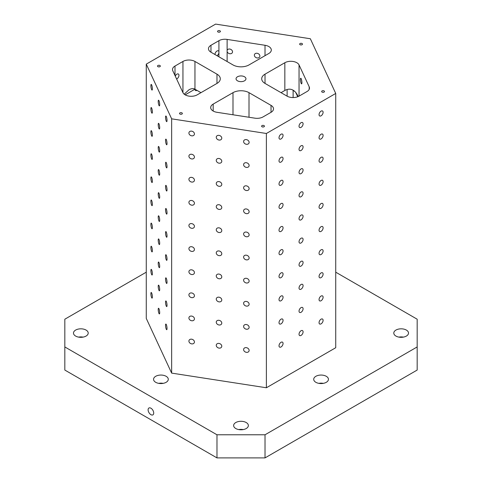 <?xml version="1.0" encoding="UTF-8"?>
<svg xmlns="http://www.w3.org/2000/svg" width="482" height="482" viewBox="0 0 482 482"><rect width="100%" height="100%" fill="white"/><g stroke="black" fill="none" stroke-linecap="round" stroke-linejoin="round"><path stroke-width="0.72" d="M167.025 120.428A2.862 0.603 81.2 0 1 166.724 121.657A2.862 0.603 81.2 0 1 165.688 118.921A2.862 0.603 81.2 0 1 165.85 116.005A2.862 0.603 81.2 0 1 166.621 117.469A2.862 0.603 81.2 0 1 167.025 120.428M167.025 143.546A2.862 0.603 81.2 0 1 166.724 144.775A2.862 0.603 81.2 0 1 165.688 142.039A2.862 0.603 81.2 0 1 165.85 139.117A2.862 0.603 81.2 0 1 166.621 140.587A2.862 0.603 81.2 0 1 167.025 143.546M249.007 92.665L271.029 105.377L271.029 112.312L263.082 116.897A8.495 4.904 0 0 1 254.876 118.168L216.984 112.306A8.495 4.904 0 0 1 210.688 107.57A8.495 4.904 0 0 1 213.177 104.1L232.993 92.665A11.327 6.537 0 0 1 249.007 92.665L249.007 117.259M200.964 92.665L194.957 89.194L194.957 61.455L216.978 74.168L216.978 83.416A11.327 6.537 0 0 0 220.292 78.795A11.327 6.537 0 0 0 216.978 74.168M218.918 40.687L210.971 45.278A8.495 4.904 0 0 0 208.483 48.742A8.495 4.904 0 0 0 210.971 52.213L232.993 64.925A11.327 6.537 0 0 0 249.007 64.925L268.823 53.484A8.495 4.904 0 0 0 271.312 50.014A8.495 4.904 0 0 0 265.016 45.278L227.124 39.416A8.495 4.904 0 0 0 218.918 40.687L218.918 51.586A2.862 1.651 120 0 0 218.406 50.887A2.862 1.651 120 0 0 216.213 51.646A2.862 1.651 120 0 0 214.954 54.508M298.177 96.569L297.792 95.671C295.436 91.062 292.387 88.905 288.646 89.2A8.495 4.904 0 0 0 284.838 90.471L281.036 92.665M146.269 64.136L146.269 318.415L171.652 373.11L266.383 387.769L335.731 347.727L335.731 93.448L310.348 38.753L215.617 24.1L146.269 64.136L171.652 118.831L266.383 133.484L335.731 93.448M309.203 86.808L299.045 64.925A8.495 4.904 0 0 0 284.838 62.732L265.022 74.168A11.327 6.537 0 0 0 261.708 78.795A11.327 6.537 0 0 0 265.022 83.416L287.043 96.129A8.495 4.904 0 0 0 299.057 96.129L307.004 91.544A8.495 4.904 0 0 0 309.492 88.073A8.495 4.904 0 0 0 309.203 86.808L309.203 89.345M216.978 83.416L197.162 94.858A8.495 4.904 0 0 1 182.955 92.658L172.797 70.782A8.495 4.904 0 0 1 172.508 69.51A8.495 4.904 0 0 1 174.996 66.046L182.943 61.455A8.495 4.904 0 0 1 194.957 61.455M227.124 51.634A2.862 2.259 -155.1 0 0 229.685 53.707A2.862 2.259 -155.1 0 0 232.366 52.592A2.862 2.259 -155.1 0 0 230.721 49.339A2.862 2.259 -155.1 0 0 227.179 50.182A2.862 2.259 -155.1 0 0 227.124 50.315L227.124 61.533M259.882 56.045A2.862 2.259 -155.1 0 0 257.605 53.394A2.862 2.259 -155.1 0 0 254.526 54.412A2.862 2.259 -155.1 0 0 254.357 55.189A2.862 2.259 -155.1 0 0 256.641 57.84A2.862 2.259 -155.1 0 0 259.714 56.822A2.862 2.259 -155.1 0 0 259.882 56.045M176.605 78.982A2.862 1.651 120 0 0 178.738 76.511A2.862 1.651 120 0 0 178.37 74.005A2.862 1.651 120 0 0 175.273 76.114M216.996 55.689A2.862 1.651 120 0 0 218.918 52.906L218.918 56.798M185.148 94.858L194.933 89.206A2.862 1.651 120 0 0 195.529 90.52A2.862 1.651 120 0 0 196.981 90.363M64.829 346.944L64.829 370.062L216.978 457.9L265.022 457.9L417.171 370.062L417.171 346.944L265.022 434.782L216.978 434.782L64.829 346.944L64.829 319.204L146.269 272.185M293.797 90.616A2.862 0.603 -98.8 0 0 294.273 91.2A2.862 0.603 -98.8 0 0 294.406 91.092M301.901 82.639A2.862 0.603 -98.8 0 0 301.497 79.681A2.862 0.603 -98.8 0 0 300.726 78.217A2.862 0.603 -98.8 0 0 300.425 79.446A2.862 0.603 -98.8 0 0 300.828 82.404A2.862 0.603 -98.8 0 0 301.599 83.874A2.862 0.603 -98.8 0 0 301.901 82.639M237.499 76.771A4.953 2.862 180 0 1 242.898 76.15A4.953 2.862 180 0 1 245.953 78.795A4.953 2.862 180 0 1 241 81.651A4.953 2.862 180 0 1 236.047 78.795A4.953 2.862 180 0 1 237.499 76.771M217.978 30.83A1.416 0.819 180 0 1 219.521 30.649A1.416 0.819 180 0 1 220.395 31.402A1.416 0.819 180 0 1 218.979 32.222A1.416 0.819 180 0 1 217.563 31.402A1.416 0.819 180 0 1 217.978 30.83M322.078 90.929A1.416 0.819 180 0 1 323.621 90.755A1.416 0.819 180 0 1 324.494 91.508A1.416 0.819 180 0 1 323.079 92.327A1.416 0.819 180 0 1 321.663 91.508A1.416 0.819 180 0 1 322.078 90.929M157.921 65.504A1.416 0.819 180 0 1 159.464 65.323A1.416 0.819 180 0 1 160.337 66.082A1.416 0.819 180 0 1 158.921 66.896A1.416 0.819 180 0 1 157.506 66.082A1.416 0.819 180 0 1 157.921 65.504M179.943 112.89A1.416 0.819 180 0 1 181.485 112.71A1.416 0.819 180 0 1 182.359 113.469A1.416 0.819 180 0 1 180.943 114.282A1.416 0.819 180 0 1 179.527 113.469A1.416 0.819 180 0 1 179.943 112.89M262.021 125.603A1.416 0.819 180 0 1 263.564 125.428A1.416 0.819 180 0 1 264.437 126.182A1.416 0.819 180 0 1 263.021 127.001A1.416 0.819 180 0 1 261.606 126.182A1.416 0.819 180 0 1 262.021 125.603M300.057 43.543A1.416 0.819 180 0 1 301.599 43.362A1.416 0.819 180 0 1 302.473 44.121A1.416 0.819 180 0 1 301.057 44.934A1.416 0.819 180 0 1 299.641 44.121A1.416 0.819 180 0 1 300.057 43.543M271.029 112.312A8.495 4.904 0 0 0 273.517 108.842A8.495 4.904 0 0 0 271.029 105.377M395.951 330.068A7.363 4.248 180 0 1 403.97 329.146A7.363 4.248 180 0 1 408.513 333.074A7.363 4.248 180 0 1 401.157 337.322A7.363 4.248 180 0 1 393.794 333.074A7.363 4.248 180 0 1 395.951 330.068M75.644 330.068A7.363 4.248 180 0 1 83.663 329.146A7.363 4.248 180 0 1 88.206 333.074A7.363 4.248 180 0 1 80.843 337.322A7.363 4.248 180 0 1 73.487 333.074A7.363 4.248 180 0 1 75.644 330.068M155.716 376.297A7.363 4.248 180 0 1 163.741 375.382A7.363 4.248 180 0 1 168.284 379.304A7.363 4.248 180 0 1 160.922 383.558A7.363 4.248 180 0 1 153.559 379.304A7.363 4.248 180 0 1 155.716 376.297M235.794 422.533A7.363 4.248 180 0 1 243.82 421.611A7.363 4.248 180 0 1 248.363 425.54A7.363 4.248 180 0 1 241 429.787A7.363 4.248 180 0 1 233.637 425.54A7.363 4.248 180 0 1 235.794 422.533M315.873 376.297A7.363 4.248 180 0 1 323.892 375.382A7.363 4.248 180 0 1 328.441 379.304A7.363 4.248 180 0 1 321.078 383.558A7.363 4.248 180 0 1 313.716 379.304A7.363 4.248 180 0 1 315.873 376.297M335.731 272.185L417.171 319.204L417.171 346.944M323.103 112.3A2.862 1.651 -60 0 1 321.849 115.18A2.862 1.651 -60 0 1 319.644 115.945A2.862 1.651 -60 0 1 319.644 112.643A2.862 1.651 -60 0 1 322.506 110.987A2.862 1.651 -60 0 1 323.103 112.3M323.103 135.418A2.862 1.651 -60 0 1 321.849 138.298A2.862 1.651 -60 0 1 319.644 139.063A2.862 1.651 -60 0 1 319.644 135.755A2.862 1.651 -60 0 1 322.506 134.104A2.862 1.651 -60 0 1 323.103 135.418M323.103 158.53A2.862 1.651 -60 0 1 321.849 161.41A2.862 1.651 -60 0 1 319.644 162.175A2.862 1.651 -60 0 1 319.644 158.873A2.862 1.651 -60 0 1 322.506 157.222A2.862 1.651 -60 0 1 323.103 158.53M323.103 181.648A2.862 1.651 -60 0 1 321.849 184.528A2.862 1.651 -60 0 1 319.644 185.293A2.862 1.651 -60 0 1 319.644 181.991A2.862 1.651 -60 0 1 322.506 180.34A2.862 1.651 -60 0 1 323.103 181.648M323.103 204.766A2.862 1.651 -60 0 1 321.849 207.646A2.862 1.651 -60 0 1 319.644 208.411A2.862 1.651 -60 0 1 319.644 205.109A2.862 1.651 -60 0 1 322.506 203.452A2.862 1.651 -60 0 1 323.103 204.766M323.103 227.884A2.862 1.651 -60 0 1 321.849 230.758A2.862 1.651 -60 0 1 319.644 231.529A2.862 1.651 -60 0 1 319.644 228.221A2.862 1.651 -60 0 1 322.506 226.57A2.862 1.651 -60 0 1 323.103 227.884M323.103 250.995A2.862 1.651 -60 0 1 321.849 253.875A2.862 1.651 -60 0 1 319.644 254.641A2.862 1.651 -60 0 1 319.644 251.339A2.862 1.651 -60 0 1 322.506 249.688A2.862 1.651 -60 0 1 323.103 250.995M323.103 274.113A2.862 1.651 -60 0 1 321.849 276.993A2.862 1.651 -60 0 1 319.644 277.759A2.862 1.651 -60 0 1 319.644 274.457A2.862 1.651 -60 0 1 322.506 272.806A2.862 1.651 -60 0 1 323.103 274.113M323.103 297.231A2.862 1.651 -60 0 1 321.849 300.111A2.862 1.651 -60 0 1 319.644 300.876A2.862 1.651 -60 0 1 319.644 297.575A2.862 1.651 -60 0 1 322.506 295.918A2.862 1.651 -60 0 1 323.103 297.231M323.103 320.349A2.862 1.651 -60 0 1 321.849 323.223A2.862 1.651 -60 0 1 319.644 323.994A2.862 1.651 -60 0 1 319.644 320.687A2.862 1.651 -60 0 1 322.506 319.036A2.862 1.651 -60 0 1 323.103 320.349M303.082 123.856A2.862 1.651 -60 0 1 301.834 126.736A2.862 1.651 -60 0 1 299.629 127.501A2.862 1.651 -60 0 1 299.629 124.199A2.862 1.651 -60 0 1 302.491 122.549A2.862 1.651 -60 0 1 303.082 123.856M303.082 146.974A2.862 1.651 -60 0 1 301.834 149.854A2.862 1.651 -60 0 1 299.629 150.619A2.862 1.651 -60 0 1 299.629 147.317A2.862 1.651 -60 0 1 302.491 145.666A2.862 1.651 -60 0 1 303.082 146.974M303.082 170.092A2.862 1.651 -60 0 1 301.834 172.972A2.862 1.651 -60 0 1 299.629 173.737A2.862 1.651 -60 0 1 299.629 170.429A2.862 1.651 -60 0 1 302.491 168.778A2.862 1.651 -60 0 1 303.082 170.092M303.082 193.204A2.862 1.651 -60 0 1 301.834 196.084A2.862 1.651 -60 0 1 299.629 196.855A2.862 1.651 -60 0 1 299.629 193.547A2.862 1.651 -60 0 1 302.491 191.896A2.862 1.651 -60 0 1 303.082 193.204M303.082 216.322A2.862 1.651 -60 0 1 301.834 219.202A2.862 1.651 -60 0 1 299.629 219.967A2.862 1.651 -60 0 1 299.629 216.665A2.862 1.651 -60 0 1 302.491 215.014A2.862 1.651 -60 0 1 303.082 216.322M303.082 239.44A2.862 1.651 -60 0 1 301.834 242.319A2.862 1.651 -60 0 1 299.629 243.085A2.862 1.651 -60 0 1 299.629 239.783A2.862 1.651 -60 0 1 302.491 238.132A2.862 1.651 -60 0 1 303.082 239.44M303.082 262.557A2.862 1.651 -60 0 1 301.834 265.437A2.862 1.651 -60 0 1 299.629 266.203A2.862 1.651 -60 0 1 299.629 262.895A2.862 1.651 -60 0 1 302.491 261.244A2.862 1.651 -60 0 1 303.082 262.557M303.082 285.669A2.862 1.651 -60 0 1 301.834 288.549A2.862 1.651 -60 0 1 299.629 289.321A2.862 1.651 -60 0 1 299.629 286.013A2.862 1.651 -60 0 1 302.491 284.362A2.862 1.651 -60 0 1 303.082 285.669M303.082 308.787A2.862 1.651 -60 0 1 301.834 311.667A2.862 1.651 -60 0 1 299.629 312.432A2.862 1.651 -60 0 1 299.629 309.131A2.862 1.651 -60 0 1 302.491 307.48A2.862 1.651 -60 0 1 303.082 308.787M303.082 331.905A2.862 1.651 -60 0 1 301.834 334.785A2.862 1.651 -60 0 1 299.629 335.55A2.862 1.651 -60 0 1 299.629 332.249A2.862 1.651 -60 0 1 302.491 330.592A2.862 1.651 -60 0 1 303.082 331.905M283.061 135.418A2.862 1.651 -60 0 1 281.813 138.292A2.862 1.651 -60 0 1 279.608 139.063A2.862 1.651 -60 0 1 279.608 135.755A2.862 1.651 -60 0 1 282.47 134.104A2.862 1.651 -60 0 1 283.061 135.418M283.061 158.53A2.862 1.651 -60 0 1 281.813 161.41A2.862 1.651 -60 0 1 279.608 162.175A2.862 1.651 -60 0 1 279.608 158.873A2.862 1.651 -60 0 1 282.47 157.222A2.862 1.651 -60 0 1 283.061 158.53M283.061 181.648A2.862 1.651 -60 0 1 281.813 184.528A2.862 1.651 -60 0 1 279.608 185.293A2.862 1.651 -60 0 1 279.608 181.991A2.862 1.651 -60 0 1 282.47 180.34A2.862 1.651 -60 0 1 283.061 181.648M283.061 204.766A2.862 1.651 -60 0 1 281.813 207.646A2.862 1.651 -60 0 1 279.608 208.411A2.862 1.651 -60 0 1 279.608 205.109A2.862 1.651 -60 0 1 282.47 203.452A2.862 1.651 -60 0 1 283.061 204.766M283.061 227.884A2.862 1.651 -60 0 1 281.813 230.758A2.862 1.651 -60 0 1 279.608 231.529A2.862 1.651 -60 0 1 279.608 228.221A2.862 1.651 -60 0 1 282.47 226.57A2.862 1.651 -60 0 1 283.061 227.884M283.061 250.995A2.862 1.651 -60 0 1 281.813 253.875A2.862 1.651 -60 0 1 279.608 254.641A2.862 1.651 -60 0 1 279.608 251.339A2.862 1.651 -60 0 1 282.47 249.688A2.862 1.651 -60 0 1 283.061 250.995M283.061 274.113A2.862 1.651 -60 0 1 281.813 276.993A2.862 1.651 -60 0 1 279.608 277.759A2.862 1.651 -60 0 1 279.608 274.457A2.862 1.651 -60 0 1 282.47 272.806A2.862 1.651 -60 0 1 283.061 274.113M283.061 297.231A2.862 1.651 -60 0 1 281.813 300.111A2.862 1.651 -60 0 1 279.608 300.876A2.862 1.651 -60 0 1 279.608 297.575A2.862 1.651 -60 0 1 282.47 295.918A2.862 1.651 -60 0 1 283.061 297.231M283.061 320.343A2.862 1.651 -60 0 1 281.813 323.223A2.862 1.651 -60 0 1 279.608 323.994A2.862 1.651 -60 0 1 279.608 320.687A2.862 1.651 -60 0 1 282.47 319.036A2.862 1.651 -60 0 1 283.061 320.343M283.061 343.461A2.862 1.651 -60 0 1 281.813 346.341A2.862 1.651 -60 0 1 279.608 347.106A2.862 1.651 -60 0 1 279.608 343.805A2.862 1.651 -60 0 1 282.47 342.154A2.862 1.651 -60 0 1 283.061 343.461M266.383 133.484L266.383 387.769M249.128 142.377A2.862 2.259 24.9 0 1 248.959 143.154A2.862 2.259 24.9 0 1 245.416 143.991A2.862 2.259 24.9 0 1 243.772 140.744A2.862 2.259 24.9 0 1 246.844 139.72A2.862 2.259 24.9 0 1 249.128 142.377M249.128 165.489A2.862 2.259 24.9 0 1 248.959 166.266A2.862 2.259 24.9 0 1 245.416 167.109A2.862 2.259 24.9 0 1 243.772 163.862A2.862 2.259 24.9 0 1 246.844 162.838A2.862 2.259 24.9 0 1 249.128 165.489M249.128 188.607A2.862 2.259 24.9 0 1 248.959 189.384A2.862 2.259 24.9 0 1 245.416 190.227A2.862 2.259 24.9 0 1 243.772 186.974A2.862 2.259 24.9 0 1 246.844 185.956A2.862 2.259 24.9 0 1 249.128 188.607M249.128 211.725A2.862 2.259 24.9 0 1 248.959 212.502A2.862 2.259 24.9 0 1 245.416 213.345A2.862 2.259 24.9 0 1 243.772 210.092A2.862 2.259 24.9 0 1 246.844 209.074A2.862 2.259 24.9 0 1 249.128 211.725M249.128 234.842A2.862 2.259 24.9 0 1 248.959 235.62A2.862 2.259 24.9 0 1 245.416 236.457A2.862 2.259 24.9 0 1 243.772 233.21A2.862 2.259 24.9 0 1 246.844 232.185A2.862 2.259 24.9 0 1 249.128 234.842M249.128 257.954A2.862 2.259 24.9 0 1 248.959 258.732A2.862 2.259 24.9 0 1 245.416 259.575A2.862 2.259 24.9 0 1 243.772 256.328A2.862 2.259 24.9 0 1 246.844 255.303A2.862 2.259 24.9 0 1 249.128 257.954M249.128 281.072A2.862 2.259 24.9 0 1 248.959 281.85A2.862 2.259 24.9 0 1 245.416 282.693A2.862 2.259 24.9 0 1 243.772 279.44A2.862 2.259 24.9 0 1 246.844 278.421A2.862 2.259 24.9 0 1 249.128 281.072M249.128 304.19A2.862 2.259 24.9 0 1 248.959 304.967A2.862 2.259 24.9 0 1 245.416 305.811A2.862 2.259 24.9 0 1 243.772 302.557A2.862 2.259 24.9 0 1 246.844 301.539A2.862 2.259 24.9 0 1 249.128 304.19M249.128 327.308A2.862 2.259 24.9 0 1 248.959 328.085A2.862 2.259 24.9 0 1 245.416 328.923A2.862 2.259 24.9 0 1 243.772 325.675A2.862 2.259 24.9 0 1 246.844 324.651A2.862 2.259 24.9 0 1 249.128 327.308M249.128 350.42A2.862 2.259 24.9 0 1 248.959 351.197A2.862 2.259 24.9 0 1 245.416 352.041A2.862 2.259 24.9 0 1 243.772 348.787A2.862 2.259 24.9 0 1 246.844 347.769A2.862 2.259 24.9 0 1 249.128 350.42M221.78 138.147A2.862 2.259 24.9 0 1 221.612 138.918A2.862 2.259 24.9 0 1 218.069 139.762A2.862 2.259 24.9 0 1 216.424 136.514A2.862 2.259 24.9 0 1 219.497 135.49A2.862 2.259 24.9 0 1 221.78 138.147M221.78 161.259A2.862 2.259 24.9 0 1 221.612 162.036A2.862 2.259 24.9 0 1 218.069 162.88A2.862 2.259 24.9 0 1 216.424 159.626A2.862 2.259 24.9 0 1 219.497 158.608A2.862 2.259 24.9 0 1 221.78 161.259M221.78 184.377A2.862 2.259 24.9 0 1 221.612 185.154A2.862 2.259 24.9 0 1 218.069 185.998A2.862 2.259 24.9 0 1 216.424 182.744A2.862 2.259 24.9 0 1 219.497 181.726A2.862 2.259 24.9 0 1 221.78 184.377M221.78 207.495A2.862 2.259 24.9 0 1 221.612 208.272A2.862 2.259 24.9 0 1 218.069 209.116A2.862 2.259 24.9 0 1 216.424 205.862A2.862 2.259 24.9 0 1 219.497 204.838A2.862 2.259 24.9 0 1 221.78 207.495M221.78 230.613A2.862 2.259 24.9 0 1 221.612 231.384A2.862 2.259 24.9 0 1 218.069 232.228A2.862 2.259 24.9 0 1 216.424 228.98A2.862 2.259 24.9 0 1 219.497 227.956A2.862 2.259 24.9 0 1 221.78 230.613M221.78 253.725A2.862 2.259 24.9 0 1 221.612 254.502A2.862 2.259 24.9 0 1 218.069 255.346A2.862 2.259 24.9 0 1 216.424 252.092A2.862 2.259 24.9 0 1 219.497 251.074A2.862 2.259 24.9 0 1 221.78 253.725M221.78 276.843A2.862 2.259 24.9 0 1 221.612 277.62A2.862 2.259 24.9 0 1 218.069 278.463A2.862 2.259 24.9 0 1 216.424 275.21A2.862 2.259 24.9 0 1 219.497 274.192A2.862 2.259 24.9 0 1 221.78 276.843M221.78 299.961A2.862 2.259 24.9 0 1 221.612 300.738A2.862 2.259 24.9 0 1 218.069 301.575A2.862 2.259 24.9 0 1 216.424 298.328A2.862 2.259 24.9 0 1 219.497 297.304A2.862 2.259 24.9 0 1 221.78 299.961M221.78 323.073A2.862 2.259 24.9 0 1 221.612 323.85A2.862 2.259 24.9 0 1 218.069 324.693A2.862 2.259 24.9 0 1 216.424 321.446A2.862 2.259 24.9 0 1 219.497 320.422A2.862 2.259 24.9 0 1 221.78 323.073M221.78 346.19A2.862 2.259 24.9 0 1 221.612 346.968A2.862 2.259 24.9 0 1 218.069 347.811A2.862 2.259 24.9 0 1 216.424 344.558A2.862 2.259 24.9 0 1 219.497 343.539A2.862 2.259 24.9 0 1 221.78 346.19M194.433 133.912A2.862 2.259 24.9 0 1 194.264 134.689A2.862 2.259 24.9 0 1 190.721 135.532A2.862 2.259 24.9 0 1 189.077 132.285A2.862 2.259 24.9 0 1 192.155 131.261A2.862 2.259 24.9 0 1 194.433 133.912M194.433 157.03A2.862 2.259 24.9 0 1 194.264 157.807A2.862 2.259 24.9 0 1 190.721 158.65A2.862 2.259 24.9 0 1 189.077 155.397A2.862 2.259 24.9 0 1 192.155 154.379A2.862 2.259 24.9 0 1 194.433 157.03M194.433 180.148A2.862 2.259 24.9 0 1 194.264 180.925A2.862 2.259 24.9 0 1 190.721 181.768A2.862 2.259 24.9 0 1 189.077 178.515A2.862 2.259 24.9 0 1 192.155 177.49A2.862 2.259 24.9 0 1 194.433 180.148M194.433 203.265A2.862 2.259 24.9 0 1 194.264 204.043A2.862 2.259 24.9 0 1 190.721 204.88A2.862 2.259 24.9 0 1 189.077 201.633A2.862 2.259 24.9 0 1 192.155 200.608A2.862 2.259 24.9 0 1 194.433 203.265M194.433 226.377A2.862 2.259 24.9 0 1 194.264 227.155A2.862 2.259 24.9 0 1 190.721 227.998A2.862 2.259 24.9 0 1 189.077 224.745A2.862 2.259 24.9 0 1 192.155 223.726A2.862 2.259 24.9 0 1 194.433 226.377M194.433 249.495A2.862 2.259 24.9 0 1 194.264 250.272A2.862 2.259 24.9 0 1 190.721 251.116A2.862 2.259 24.9 0 1 189.077 247.862A2.862 2.259 24.9 0 1 192.155 246.844A2.862 2.259 24.9 0 1 194.433 249.495M194.433 272.613A2.862 2.259 24.9 0 1 194.264 273.39A2.862 2.259 24.9 0 1 190.721 274.234A2.862 2.259 24.9 0 1 189.077 270.98A2.862 2.259 24.9 0 1 192.155 269.956A2.862 2.259 24.9 0 1 194.433 272.613M194.433 295.731A2.862 2.259 24.9 0 1 194.264 296.508A2.862 2.259 24.9 0 1 190.721 297.346A2.862 2.259 24.9 0 1 189.077 294.098A2.862 2.259 24.9 0 1 192.155 293.074A2.862 2.259 24.9 0 1 194.433 295.731M194.433 318.843A2.862 2.259 24.9 0 1 194.264 319.62A2.862 2.259 24.9 0 1 190.721 320.464A2.862 2.259 24.9 0 1 189.077 317.21A2.862 2.259 24.9 0 1 192.155 316.192A2.862 2.259 24.9 0 1 194.433 318.843M194.433 341.961A2.862 2.259 24.9 0 1 194.264 342.738A2.862 2.259 24.9 0 1 190.721 343.582A2.862 2.259 24.9 0 1 189.077 340.328A2.862 2.259 24.9 0 1 192.155 339.31A2.862 2.259 24.9 0 1 194.433 341.961M171.652 118.831L171.652 373.11M167.025 166.658A2.862 0.603 81.2 0 1 166.724 167.893A2.862 0.603 81.2 0 1 165.688 165.157A2.862 0.603 81.2 0 1 165.85 162.235A2.862 0.603 81.2 0 1 166.621 163.705A2.862 0.603 81.2 0 1 167.025 166.658M167.025 189.775A2.862 0.603 81.2 0 1 166.724 191.011A2.862 0.603 81.2 0 1 165.688 188.275A2.862 0.603 81.2 0 1 165.85 185.353A2.862 0.603 81.2 0 1 166.621 186.817A2.862 0.603 81.2 0 1 167.025 189.775M167.025 212.893A2.862 0.603 81.2 0 1 166.724 214.122A2.862 0.603 81.2 0 1 165.688 211.387A2.862 0.603 81.2 0 1 165.85 208.471A2.862 0.603 81.2 0 1 166.621 209.935A2.862 0.603 81.2 0 1 167.025 212.893M167.025 236.011A2.862 0.603 81.2 0 1 166.724 237.24A2.862 0.603 81.2 0 1 165.688 234.505A2.862 0.603 81.2 0 1 165.85 231.583A2.862 0.603 81.2 0 1 166.621 233.053A2.862 0.603 81.2 0 1 167.025 236.011M167.025 259.123A2.862 0.603 81.2 0 1 166.724 260.358A2.862 0.603 81.2 0 1 165.688 257.623A2.862 0.603 81.2 0 1 165.85 254.701A2.862 0.603 81.2 0 1 166.621 256.171A2.862 0.603 81.2 0 1 167.025 259.123M167.025 282.241A2.862 0.603 81.2 0 1 166.724 283.476A2.862 0.603 81.2 0 1 165.688 280.741A2.862 0.603 81.2 0 1 165.85 277.819A2.862 0.603 81.2 0 1 166.621 279.283A2.862 0.603 81.2 0 1 167.025 282.241M167.025 305.359A2.862 0.603 81.2 0 1 166.724 306.588A2.862 0.603 81.2 0 1 165.688 303.853A2.862 0.603 81.2 0 1 165.85 300.937A2.862 0.603 81.2 0 1 166.621 302.401A2.862 0.603 81.2 0 1 167.025 305.359M167.025 328.477A2.862 0.603 81.2 0 1 166.724 329.706A2.862 0.603 81.2 0 1 165.688 326.971A2.862 0.603 81.2 0 1 165.85 324.049A2.862 0.603 81.2 0 1 166.621 325.519A2.862 0.603 81.2 0 1 167.025 328.477M159.699 104.636A2.862 0.603 81.2 0 1 159.397 105.871A2.862 0.603 81.2 0 1 158.361 103.136A2.862 0.603 81.2 0 1 158.524 100.214A2.862 0.603 81.2 0 1 159.295 101.684A2.862 0.603 81.2 0 1 159.699 104.636M159.699 127.754A2.862 0.603 81.2 0 1 159.397 128.989A2.862 0.603 81.2 0 1 158.361 126.254A2.862 0.603 81.2 0 1 158.524 123.332A2.862 0.603 81.2 0 1 159.295 124.796A2.862 0.603 81.2 0 1 159.699 127.754M159.699 150.872A2.862 0.603 81.2 0 1 159.397 152.101A2.862 0.603 81.2 0 1 158.361 149.366A2.862 0.603 81.2 0 1 158.524 146.45A2.862 0.603 81.2 0 1 159.295 147.914A2.862 0.603 81.2 0 1 159.699 150.872M159.699 173.99A2.862 0.603 81.2 0 1 159.397 175.219A2.862 0.603 81.2 0 1 158.361 172.484A2.862 0.603 81.2 0 1 158.524 169.562A2.862 0.603 81.2 0 1 159.295 171.032A2.862 0.603 81.2 0 1 159.699 173.99M159.699 197.102A2.862 0.603 81.2 0 1 159.397 198.337A2.862 0.603 81.2 0 1 158.361 195.602A2.862 0.603 81.2 0 1 158.524 192.68A2.862 0.603 81.2 0 1 159.295 194.15A2.862 0.603 81.2 0 1 159.699 197.102M159.699 220.22A2.862 0.603 81.2 0 1 159.397 221.455A2.862 0.603 81.2 0 1 158.361 218.72A2.862 0.603 81.2 0 1 158.524 215.797A2.862 0.603 81.2 0 1 159.295 217.262A2.862 0.603 81.2 0 1 159.699 220.22M159.699 243.338A2.862 0.603 81.2 0 1 159.397 244.567A2.862 0.603 81.2 0 1 158.361 241.831A2.862 0.603 81.2 0 1 158.524 238.915A2.862 0.603 81.2 0 1 159.295 240.379A2.862 0.603 81.2 0 1 159.699 243.338M159.699 266.456A2.862 0.603 81.2 0 1 159.397 267.685A2.862 0.603 81.2 0 1 158.361 264.949A2.862 0.603 81.2 0 1 158.524 262.027A2.862 0.603 81.2 0 1 159.295 263.497A2.862 0.603 81.2 0 1 159.699 266.456M159.699 289.568A2.862 0.603 81.2 0 1 159.397 290.803A2.862 0.603 81.2 0 1 158.361 288.067A2.862 0.603 81.2 0 1 158.524 285.145A2.862 0.603 81.2 0 1 159.295 286.609A2.862 0.603 81.2 0 1 159.699 289.568M159.699 312.685A2.862 0.603 81.2 0 1 159.397 313.921A2.862 0.603 81.2 0 1 158.361 311.185A2.862 0.603 81.2 0 1 158.524 308.263A2.862 0.603 81.2 0 1 159.295 309.727A2.862 0.603 81.2 0 1 159.699 312.685M152.372 88.851A2.862 0.603 81.2 0 1 152.071 90.08A2.862 0.603 81.2 0 1 151.035 87.344A2.862 0.603 81.2 0 1 151.197 84.428A2.862 0.603 81.2 0 1 151.969 85.892A2.862 0.603 81.2 0 1 152.372 88.851M152.372 111.969A2.862 0.603 81.2 0 1 152.071 113.198A2.862 0.603 81.2 0 1 151.035 110.462A2.862 0.603 81.2 0 1 151.197 107.54A2.862 0.603 81.2 0 1 151.969 109.01A2.862 0.603 81.2 0 1 152.372 111.969M152.372 135.081A2.862 0.603 81.2 0 1 152.071 136.316A2.862 0.603 81.2 0 1 151.035 133.58A2.862 0.603 81.2 0 1 151.197 130.658A2.862 0.603 81.2 0 1 151.969 132.128A2.862 0.603 81.2 0 1 152.372 135.081M152.372 158.198A2.862 0.603 81.2 0 1 152.071 159.434A2.862 0.603 81.2 0 1 151.035 156.698A2.862 0.603 81.2 0 1 151.197 153.776A2.862 0.603 81.2 0 1 151.969 155.24A2.862 0.603 81.2 0 1 152.372 158.198M152.372 181.316A2.862 0.603 81.2 0 1 152.071 182.545A2.862 0.603 81.2 0 1 151.035 179.81A2.862 0.603 81.2 0 1 151.197 176.894A2.862 0.603 81.2 0 1 151.969 178.358A2.862 0.603 81.2 0 1 152.372 181.316M152.372 204.434A2.862 0.603 81.2 0 1 152.071 205.663A2.862 0.603 81.2 0 1 151.035 202.928A2.862 0.603 81.2 0 1 151.197 200.006A2.862 0.603 81.2 0 1 151.969 201.476A2.862 0.603 81.2 0 1 152.372 204.434M152.372 227.546A2.862 0.603 81.2 0 1 152.071 228.781A2.862 0.603 81.2 0 1 151.035 226.046A2.862 0.603 81.2 0 1 151.197 223.124A2.862 0.603 81.2 0 1 151.969 224.594A2.862 0.603 81.2 0 1 152.372 227.546M152.372 250.664A2.862 0.603 81.2 0 1 152.071 251.899A2.862 0.603 81.2 0 1 151.035 249.164A2.862 0.603 81.2 0 1 151.197 246.242A2.862 0.603 81.2 0 1 151.969 247.706A2.862 0.603 81.2 0 1 152.372 250.664M152.372 273.782A2.862 0.603 81.2 0 1 152.071 275.011A2.862 0.603 81.2 0 1 151.035 272.276A2.862 0.603 81.2 0 1 151.197 269.36A2.862 0.603 81.2 0 1 151.969 270.824A2.862 0.603 81.2 0 1 152.372 273.782M152.372 296.9A2.862 0.603 81.2 0 1 152.071 298.129A2.862 0.603 81.2 0 1 151.035 295.394A2.862 0.603 81.2 0 1 151.197 292.472A2.862 0.603 81.2 0 1 151.969 293.942A2.862 0.603 81.2 0 1 152.372 296.9M265.022 434.782L265.022 457.9M150.914 414.671A3.964 2.289 60 0 1 148.323 411.182A3.964 2.289 60 0 1 148.932 408.007A3.964 2.289 60 0 1 152.896 410.29A3.964 2.289 60 0 1 152.896 414.869A3.964 2.289 60 0 1 150.914 414.671M216.978 457.9L216.978 434.782M194.957 89.194C193.282 88.29 191.282 88.489 188.95 89.791L184.202 94.207M218.918 51.586L218.918 52.906M323.332 383.353A7.363 4.248 0 0 0 318.819 383.353M243.253 429.583A7.363 4.248 0 0 0 238.747 429.583M163.181 383.353A7.363 4.248 0 0 0 158.668 383.353M83.103 337.117A7.363 4.248 0 0 0 78.59 337.117M403.41 337.117A7.363 4.248 0 0 0 398.897 337.117M287.121 89.532L287.121 96.171M265.016 55.683L265.016 45.278M227.124 39.416L227.124 50.315M210.971 45.278L210.971 52.213M182.943 92.64L182.943 61.455M174.996 66.046L174.996 75.517M293.122 90.176L293.122 97.569M299.045 64.925L299.045 96.135M297.725 96.755L295.689 92.369M265.022 74.168L265.022 83.416M232.993 114.782L232.993 92.665M213.177 111.035L213.177 104.1M284.838 62.732L284.838 90.471"/></g></svg>

